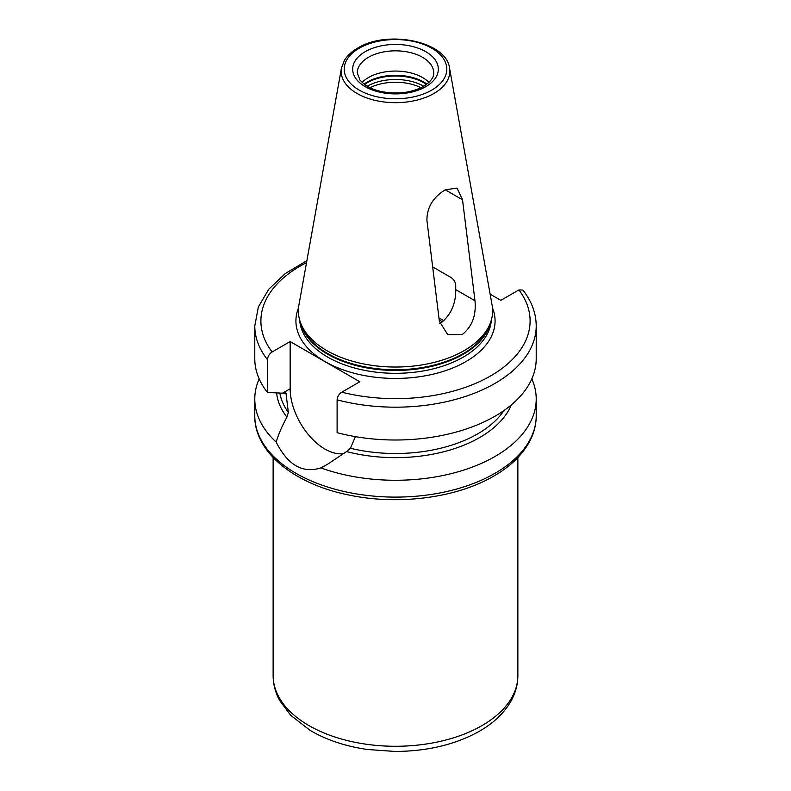 <?xml version="1.0" encoding="UTF-8"?>
<svg xmlns="http://www.w3.org/2000/svg" width="791" height="791" viewBox="0 0 791 791"><rect width="100%" height="100%" fill="white"/><g stroke="black" fill="none" stroke-linecap="round" stroke-linejoin="round"><path stroke-width="1.19" d="M398.595 92.982A31.353 18.104 0 0 0 392.405 92.982M426.922 220.343C426.833 201.932 439.816 193.231 445.254 189.81L457.01 188.08L462.527 199.787L474.976 300.738C476.37 315.322 472.138 326.584 462.29 334.524L447.726 334.633L439.371 321.294L426.922 220.343M464.179 350.601A97.125 56.072 180 0 1 367.044 364.572A97.125 56.072 180 0 1 300.135 321.581A97.125 56.072 180 0 1 298.889 305.168L341.465 68.066A54.322 31.363 0 0 0 372.146 99.626A54.322 31.363 0 0 0 433.913 93.486A54.322 31.363 0 0 0 449.535 68.066L492.111 305.168A97.125 56.072 0 0 1 490.865 321.581A97.125 56.072 0 0 1 464.179 350.601M439.747 323.42L441.507 322.53C451.147 314.373 455.883 303.408 455.725 289.625L455.725 285.205C455.428 281.952 453.846 279.371 450.989 277.473L432.697 266.913M443.949 320.839A65.07 37.563 0 0 0 438.965 317.962M490.133 294.153L500.841 300.343L518.906 289.911L522.91 290.079C531.671 301.252 536.11 313.206 536.219 325.941A140.719 81.246 180 0 1 337.114 399.86L337.114 432.687A140.719 81.246 180 0 0 536.219 358.758L536.219 325.941M337.114 399.86C337.431 396.588 338.973 394.037 341.752 392.188L359.806 381.766L290.159 341.554L290.159 388.757A49.25 28.436 -120 0 0 308.352 434.595A49.25 28.436 -120 0 0 343.917 453.55M355.396 436.632L350.423 448.26L346.587 451.582L327.514 464.277L320.849 467.896C302.646 473.671 287.766 465.078 276.217 442.129C278.205 434.931 281.774 426.596 286.906 417.124L288.349 412.418L286.006 393.364L267.467 392.465L267.467 359.648C267.783 356.365 269.326 353.814 272.094 351.975L290.159 341.554M267.467 392.465A140.719 81.246 180 0 1 254.781 358.758L254.781 325.941A140.719 81.246 180 0 0 267.467 359.648M286.906 417.124A119.105 68.758 180 0 1 276.593 392.83M511.322 404.903A119.105 68.758 180 0 1 346.587 451.582M320.849 467.896A140.719 81.246 0 0 0 495.008 456.476A140.719 81.246 0 0 0 536.219 399.03A140.719 81.246 0 0 0 531.829 378.889M259.171 378.889A140.719 81.246 0 0 0 254.781 399.03A140.719 81.246 0 0 0 276.217 442.129M442.495 321.917A62.746 36.228 0 0 0 439.203 319.93M362.06 82.432A38.235 22.079 180 0 1 368.458 77.538A38.235 22.079 0 0 1 428.94 82.432M421.02 87.732A38.996 22.514 0 0 0 369.98 87.732M445.254 189.81L462.527 199.787M455.725 289.625L474.976 300.738M300.135 321.581L301.213 324.804A96.027 55.439 180 0 0 367.36 367.311A96.027 55.439 180 0 0 463.407 353.508A96.027 55.439 0 0 0 489.787 324.804L490.865 321.581M490.479 322.728A95.909 55.37 0 0 1 463.318 354.23A95.909 55.37 180 0 1 365.027 367.578A95.909 55.37 180 0 1 300.521 322.728M299.67 320.078A95.909 55.37 180 0 0 360.508 369.496A95.909 55.37 180 0 0 463.318 357.097A95.909 55.37 0 0 0 491.33 320.078M492.486 307.917A99.577 57.486 0 0 1 465.909 361.596A99.577 57.486 180 0 1 347.15 371.206A99.577 57.486 180 0 1 298.514 307.917M341.752 392.188A134.599 77.716 0 0 0 490.677 375.893A134.599 77.716 0 0 0 518.906 289.911M306.532 262.632A134.599 77.716 0 0 0 272.094 351.975M290.159 388.757L282.753 393.028M286.273 394.373A116.247 67.116 180 0 1 285.363 392.87M350.423 448.26A116.247 67.116 0 0 0 503.986 410.509M279.806 392.939A116.247 67.116 0 0 0 288.349 412.418M254.781 399.03L254.781 415.858A140.719 81.246 0 0 0 341.653 490.924A140.719 81.246 0 0 0 495.008 473.305A140.719 81.246 0 0 0 536.219 415.858L536.219 399.03M482.026 725.584A122.368 70.646 180 0 1 348.673 740.9A122.368 70.646 180 0 1 273.132 675.633C273.182 684.304 275.357 692.59 279.658 700.49L290.564 715.153L309.805 730.182C326.228 739.911 345.519 746.348 367.657 749.512L395.045 751.45C427.407 751.312 455.557 744.558 479.494 731.191C493.9 722.925 504.51 712.691 511.342 700.49C515.643 692.59 517.818 684.304 517.868 675.633A122.368 70.646 0 0 1 482.026 725.584M431.777 90.105A51.296 29.613 0 0 0 431.777 48.221A51.296 29.613 0 0 0 359.223 48.221A51.296 29.613 0 0 0 359.223 90.105A51.296 29.613 0 0 0 431.777 90.105M365.215 51.682A42.833 24.729 0 0 0 365.215 86.654A42.833 24.729 0 0 0 425.785 86.654A42.833 24.729 0 0 0 425.785 51.682A42.833 24.729 0 0 0 365.215 51.682M368.458 57.298A38.235 22.079 0 0 0 357.265 72.91L359.964 80.109L364.473 84.439C368.557 87.455 373.836 89.749 380.313 91.331C396.647 94.633 411.033 93.002 423.492 86.427C434.299 79.416 433.705 74.344 433.735 72.91A38.235 22.079 0 0 0 410.134 52.513A38.235 22.079 0 0 0 368.458 57.298M426.942 84.133A39.946 23.068 0 0 0 367.251 82.046A39.946 23.068 180 0 0 364.058 84.133M364.503 84.469A40.074 23.137 180 0 1 367.162 82.768A40.074 23.137 0 0 1 426.497 84.469M423.788 86.249A40.074 23.137 0 0 0 367.212 86.249M306.888 260.625L285.244 273.587L268.772 289.219L258.37 306.948L254.781 325.941M536.219 415.858C536.189 424.431 534.113 432.736 529.97 440.785C522.713 454.568 510.63 466.344 493.742 476.113C456.634 497.954 398.308 505.479 349.138 495.067C294.697 484.319 254.326 452.264 254.781 415.858M273.132 457.534L273.132 675.633M517.868 457.534L517.868 675.633M449.535 68.066C446.421 41.181 387.195 29.564 357.7 48.073C351.768 51.504 347.338 55.597 344.421 60.373L341.465 68.066"/></g></svg>
